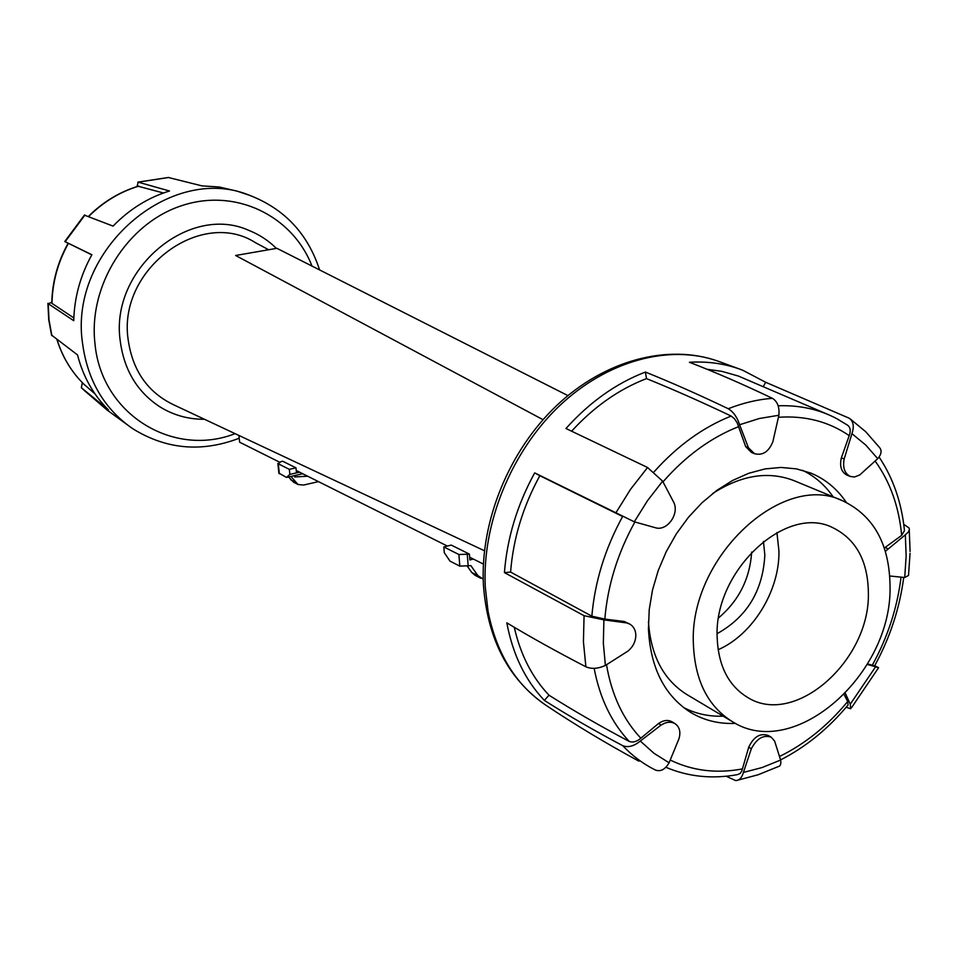 <?xml version="1.0" encoding="UTF-8"?>
<svg xmlns="http://www.w3.org/2000/svg" width="958" height="958" viewBox="0 0 958 958"><rect width="100%" height="100%" fill="white"/><g stroke="black" fill="none" stroke-linecap="round" stroke-linejoin="round"><path stroke-width="1.44" d="M82.364 382.697L81.334 387.703L108.505 409.988C93.453 395.055 83.13 376.698 77.526 354.927L51.54 335.084M51.792 302.345L48.211 303.686L73.742 320.702C74.329 297.483 80.388 275.497 91.884 254.732L65.084 241.679M84.364 215.119L113.068 226.112C129.402 209.263 148.215 197.552 169.482 190.989L138.18 182.164L136.982 186.594M168.249 177.469L202.018 185.888L219.154 186.99L237.237 191.181M68.174 243.212C57.66 262.061 52.199 282.083 51.78 303.255L73.826 317.912M91.812 254.864L82.927 250.481M163.435 193.001L138.275 186.283M83.873 384.182L95.01 393.918M717.171 633.633C746.977 616.988 762.867 590.799 764.843 555.065L763.442 541.402M868.379 592.739C867.888 560.873 856.033 539.186 832.801 527.678C786.219 503.645 713.758 570.944 717.159 637.357C718.272 665.69 728.439 685.712 747.635 697.448C794.924 727.397 870.211 660.445 868.379 592.739M718.141 649.728C752.653 634.759 779.644 590.882 778.95 551.161L776.926 532.564M648.446 621.742C650.781 655.679 663.583 679.94 686.838 694.526L732.068 721.458C793.727 761.634 892.149 674.576 890.042 586.356C889.539 544.24 873.78 515.727 842.753 500.842C782.279 470.701 688.658 558.322 693.4 644.363C694.957 680.503 707.842 706.202 732.068 721.458M683.521 707.495C695.688 713.794 708.896 716.68 723.146 716.153M718.68 617.814C738.929 600.546 749.934 578.632 751.659 552.071M833.173 496.867C825.066 485.131 814.851 476.27 802.529 470.282M842.753 500.842L794.122 480.688C768.532 470.773 741.432 475.012 712.824 493.418M627.634 651.296L605.396 665.439C598.008 668.78 591.505 669.235 585.889 666.792C557.041 651.847 530.684 637.202 506.83 622.856C512.746 654.41 525.247 680.252 544.348 700.394C568.238 715.578 594.379 730.679 622.772 745.707C628.101 747.779 633.945 746.222 640.303 741.049L661.092 725.074C666.289 721.829 670.959 721.374 675.115 723.709C679.629 726.99 680.91 732.02 678.959 738.798L669.091 762.784C665.091 769.597 660.457 771.98 655.2 769.945C643.177 763.933 632.376 755.85 622.772 745.707M726.176 776.231L735.612 780.554C739.265 780.483 741.863 777.764 743.42 772.423L751.323 748.773C756.82 738.39 763.478 734.546 771.298 737.241L774.651 741.145L780.614 760.053C781.321 764.089 780.411 766.316 777.872 766.747L758.149 774.759L738.091 780.087M846.142 707.255L850.668 708.752L850.273 704.166L845.387 693.412M910.052 553.329L908.519 575.447L904.723 577.506L889.754 575.998M748.414 447.721L739.6 424.741C737.169 417.173 733.385 411.844 728.248 408.731C698.909 394.696 671.295 382.47 645.405 372.051C616.174 383.284 589.697 402.097 565.974 428.501L647.572 467.504L662.637 481.167L673.941 502.722C679.198 514.003 667.606 530.54 656.35 528.002L634.28 521.811L534.672 472.893C517.2 504.866 507.117 538.109 504.423 572.609L584.069 615.695L603.911 619.874L626.819 622.94L629.825 624.113C633.585 626.4 635.585 630.029 635.825 634.998C635.729 641.549 633.01 646.973 627.646 651.308M867.301 664.397L878.57 667.69L875.337 666.038M904.723 577.506L906.148 555.915L905.334 534.827L908.531 531.834L909.381 529.355L909.046 527.978L903.741 524.325M885.384 551.317L905.346 534.827M850.117 418.838L865.757 431.759L879.264 447.206C882.079 450.332 881.576 454.152 877.732 458.666L859.733 474.952L854.524 477L850.297 476.449C844.597 473.42 842.549 467.588 844.178 458.954L851.937 433.675C854.344 426.442 853.422 421.281 849.183 418.203L765.634 382.254L742.761 370.255C726.2 363.8 708.429 361.154 689.437 362.28C715.734 372.423 743.384 384.433 772.364 398.312C777.429 401.366 779.608 407.018 778.89 415.257L772.878 441.65C768.819 451.757 762.688 455.769 754.485 453.697L748.402 447.721L745.683 446.62L737.241 422.933L734.439 418.706L731.17 416.059C701.112 401.761 672.899 389.283 646.506 378.614C619.084 389.152 594.14 406.647 571.675 431.124M754.485 453.709L751.443 452.463L745.683 446.62M645.405 372.051L646.506 378.614M534.672 472.893L539.845 475.707C522.948 506.59 513.189 538.719 510.59 572.07L504.423 572.609M574.62 492.855L539.845 475.707M510.59 572.07L591.84 616.186L604.833 619.084L624.293 621.503L629.825 624.113M514.266 627.274C520.493 654.709 532.085 677.354 549.018 695.221L544.348 700.394M549.018 695.209L549.018 695.221C573.411 710.632 600.151 726.032 629.226 741.432C632.867 742.797 636.747 741.72 640.854 738.199L658.565 723.494C663.499 720.117 668.049 719.59 672.205 721.901L675.115 723.709M665.918 767.298C688.251 776.758 712.022 779.213 737.253 774.675L740.055 773.573L741.815 770.986L748.725 747.204C753.766 736.606 760.341 732.714 768.436 735.552L771.298 737.241M828.586 414.742L738.414 376.063L721.889 371.357L707.016 369.273M765.634 382.254L763.634 386.026M884.342 548.012L901.67 535.378L904.472 530.588C901.646 502.639 893.179 478.126 879.085 457.038M850.297 476.449L847.1 475.18C841.34 472.162 839.424 466.39 841.364 457.864L849.207 435.651C850.955 430.825 850.417 427.34 847.579 425.196L836.789 418.67C819.162 409.329 799.619 405.03 778.171 405.785M780.578 759.898C805.846 746.989 828.335 728.679 848.058 704.98L847.674 701.519L844.178 694.658M735.493 723.362C719.159 724.14 704.238 720.512 690.742 712.477C664.493 695.688 650.398 667.822 648.446 628.867L649.225 609.647L652.494 590.056L658.218 570.561L666.253 551.64L676.408 533.738L688.419 517.32L702.01 502.746L716.847 490.376L732.547 480.485L748.737 473.288L765.023 468.917L781.045 467.444L796.433 468.869L810.851 473.096C825.365 479.096 837.184 488.891 846.333 502.447M867.589 663.906L874.606 665.894C889.994 637.741 899.694 608.282 903.705 577.506M467.528 566.477L471.755 572.477L475.06 575.315L480.856 578.285M483.203 579.135L477.898 575.614L470.869 565.627L459.828 566.142L449.949 561.089L444.308 552.694L443.841 546.946L451.23 545.078L469.42 554.131L458.894 554.514L443.841 546.946M473.36 559.053L469.875 559.951L469.42 554.131M276.395 248.397C268.396 240.482 259.151 234.447 248.673 230.315C189.013 203.359 109.978 269.557 120.181 340.545C123.953 369.92 137.245 392.05 160.058 406.934C173.626 415.269 188.427 419.376 204.461 419.269M268.647 249.751L255.582 242.757C201.384 207.623 117.894 268.959 128.073 339.06C132.408 370.542 147.76 392.541 174.164 405.042L484.449 550.754M567.902 395.594L276.898 248.314L235.62 255.487L543.006 419.676M279.401 462.079L239.632 442.201L238.913 435.447M483.383 564.07L469.659 557.209M447.362 546.06L296.25 470.51M294.597 475.599L294.729 476.964L307.662 476.21M318.487 481.623L303.566 485.059L297.986 484.485L290.909 476.437M288.562 476.976L293.579 482.221L297.675 484.317M302.728 473.743L286.514 477.443L289.855 474.39L299.591 472.174M278.862 473.12L286.514 477.443M280.838 461.66L282.706 461.241L295.986 467.851L289.352 469.348L278.311 463.816L280.838 461.66M296.489 472.881L295.986 467.851M289.352 469.348L289.855 474.39M85.513 391.582L81.334 387.703M51.876 335.683L49.002 319.912L48.211 303.686M83.885 390.074L107.045 410.012L132.587 428.609C104.159 408.898 87.465 380.374 82.508 343.036C68.629 250.158 170.799 162.513 249.619 195.336L235.692 190.69M311.997 266.073C292.525 215.694 235.548 187.612 181.589 205.707C127.558 223.274 88.28 285.352 94.938 343.323C101.213 414.575 173.41 457.852 235.093 433.651M65.168 241.703L84.951 215.047M138.18 182.164L168.764 177.469M51.971 303.47C52.403 282.275 57.887 262.229 68.413 243.332M88.771 216.4C103.344 201.887 120.037 191.792 138.826 186.115M83.993 384.326L83.454 383.799C71.383 371.716 62.617 357.154 57.193 340.102M584.069 615.695L583.422 641.788L585.889 666.792M545.473 704.944C508.219 678.947 487.538 639.01 483.431 585.17C480.018 521.679 508.878 450.823 556.826 405.39C604.845 360.052 668.061 343.455 717.973 361.142C669.546 343.946 607.168 360.436 559.089 406.192C511.105 451.996 482.006 523.631 485.275 587.062L488.065 611.384C496.412 653.32 515.548 684.503 545.473 704.944C574.309 724.272 605.456 743.025 638.926 761.191M603.911 619.874L603.336 643.117L605.396 665.439M743.42 772.423L762.113 767.538L780.614 760.053M640.303 741.049L653.919 753.239L669.091 762.784M850.273 704.166L875.624 666.768M772.364 398.312C757.814 399.426 743.097 402.911 728.248 408.731M647.572 467.504L630.544 489.299L615.719 513.081M662.637 481.167L647.524 500.651L634.28 521.811M877.732 458.666L865.745 445.027L851.937 433.675M778.89 415.257L759.335 418.502L739.6 424.741M624.293 621.503L626.819 622.94M658.565 723.494L661.092 725.074M748.725 747.204L751.323 748.773M884.976 547.461L887.779 548.671M841.364 457.864L844.178 458.954M847.267 425.029L836.789 418.67M731.17 416.059C702.956 427.304 677.258 445.901 654.063 471.851M622.616 516.506C605.085 548.551 594.822 581.781 591.84 616.186M594.152 668.349C599.804 698.131 611.503 722.5 629.226 741.432M606.522 664.828C611.647 694.897 623.083 719.35 640.854 738.199M634.855 522.038C617.635 553.209 607.623 585.566 604.833 619.084M738.666 426.621C710.896 437.59 685.688 455.972 663.044 481.79M849.207 435.651C828.826 421.616 805.283 415.485 778.567 417.269M901.67 535.378C898.951 506.662 890.15 481.946 875.265 461.241M872.235 665.319C887.659 637.298 897.251 607.995 901.011 577.423M779.764 756.365C805.187 743.863 827.832 725.589 847.674 701.519M670.384 760.113C692.562 770.843 716.596 773.777 742.474 768.903M477.898 575.614L471.755 572.477M467.288 554.682L468.211 566.322M458.894 554.514L459.828 566.142M290.585 479.719L294.992 481.97M278.311 463.816L279.341 473.767M239.213 438.225C201.587 452.643 166.045 449.434 132.587 428.609M47.912 303.327L48.714 319.541L51.6 335.336M319.601 269.916C307.805 233.704 284.478 208.844 249.619 195.336M84.484 214.999L64.785 241.524M137.796 182.152L168.596 177.446M84.412 251.212L65.048 241.667M138.587 186.103C119.774 191.78 103.081 201.851 88.531 216.316M85.094 385.332L83.454 383.799C71.311 371.656 62.521 357.059 57.061 339.994M878.522 667.786L851.482 707.77M910.088 551.485L909.262 530.289M717.973 361.142L740.809 369.513M570.297 490.724L622.449 516.422M874.702 665.714L877.013 666.888M277.868 463.409L278.886 473.348"/></g></svg>
